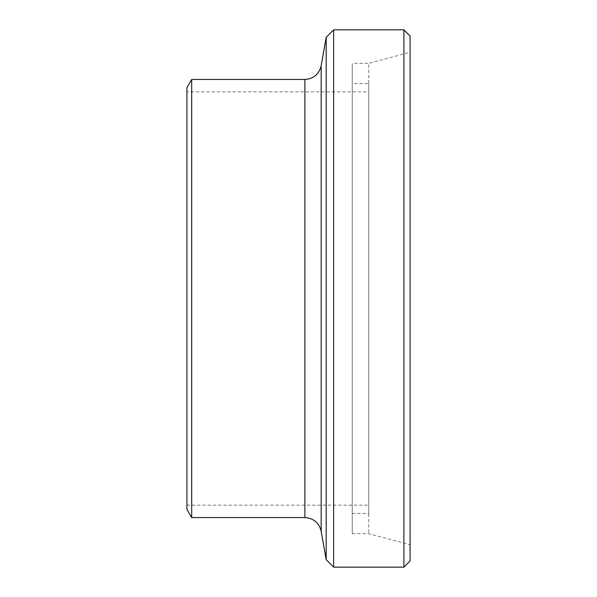 <?xml version="1.0" encoding="UTF-8"?>
<svg xmlns="http://www.w3.org/2000/svg" width="597" height="597" viewBox="0 0 597 597"><rect width="100%" height="100%" fill="white"/><g stroke="black" fill="none" stroke-linecap="round" stroke-linejoin="round"><path stroke-width="0.45" stroke-dasharray="2.98 2.24" d="M326.186 37.298L326.186 559.702M333.633 567.15L333.633 29.85M403.893 29.85L403.893 567.15M410.094 560.949L410.094 36.051M191.682 517.554L191.682 79.446M186.906 509.286L186.906 87.714M186.906 91.848L186.906 505.152L186.906 91.848L368.759 91.848L368.759 505.152L368.759 91.848M410.094 52.252L410.094 544.748L410.094 52.252L368.759 63.327L368.759 533.673L368.759 63.327L352.23 63.327L352.23 533.673L352.23 63.327M352.23 83.58L352.23 513.42L352.23 83.58L368.759 83.58L368.759 513.42L368.759 83.58M304.88 517.554L304.88 79.446M321.164 65.782L321.164 531.218M352.23 533.673L368.759 533.673L410.094 544.748M352.23 513.42L368.759 513.42M186.906 505.152L368.759 505.152"/><path stroke-width="0.9" d="M321.164 531.218L321.164 65.782C319.029 74.267 313.604 78.819 304.88 79.446L304.88 517.554C313.604 518.181 319.029 522.733 321.164 531.218L326.186 559.702L326.186 37.298L333.633 29.85L333.633 567.15L403.893 567.15L403.893 29.85L410.094 36.051L410.094 560.949L403.893 567.15M191.682 517.554L186.906 509.286L186.906 87.714L191.682 79.446L191.682 517.554L304.88 517.554M191.682 79.446L304.88 79.446M321.164 65.782L326.186 37.298M333.633 29.85L403.893 29.85M326.186 559.702L333.633 567.15"/></g></svg>
